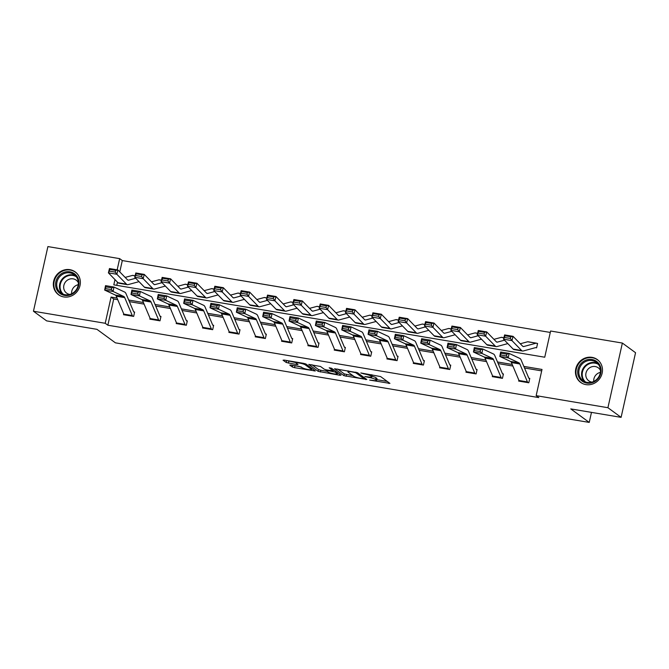 <?xml version="1.0" encoding="UTF-8"?>
<svg xmlns="http://www.w3.org/2000/svg" width="669" height="669" viewBox="0 0 669 669"><rect width="100%" height="100%" fill="white"/><g stroke="black" fill="none" stroke-linecap="round" stroke-linejoin="round"><path stroke-width="1" d="M369.648 380.076L389.927 383.387L380.611 376.572L360.825 372.959L363.827 373.871A5.687 0.87 -167.4 0 1 370.785 375.97L371.563 376.538A5.687 0.87 -167.4 0 1 371.813 376.89A5.687 0.87 -167.4 0 1 367.917 376.864L364.839 376.547L368.636 377.391A5.687 0.87 -167.4 0 1 375.602 379.499L376.379 380.067A5.687 0.87 -167.4 0 1 376.622 380.418A5.687 0.87 -167.4 0 1 372.725 380.385L369.648 380.076M69.894 269.674A14.133 13.179 126.2 0 1 75.196 271.907A14.133 13.179 126.2 0 1 79.042 288.423A14.133 13.179 126.2 0 1 63.806 296.936A14.133 13.179 126.2 0 1 58.504 294.711A14.133 13.179 126.2 0 1 54.657 278.187A14.133 13.179 126.2 0 1 69.894 269.674M592.015 357.363A14.133 13.179 126.2 0 1 597.317 359.588A14.133 13.179 126.2 0 1 601.163 376.112A14.133 13.179 126.2 0 1 585.927 384.616A14.133 13.179 126.2 0 1 580.625 382.392A14.133 13.179 126.2 0 1 576.778 365.868A14.133 13.179 126.2 0 1 592.015 357.363M290.906 364.998L289.769 365.098L292.378 367.005L294.552 367.666L315.333 370.961L305.942 364.028L303.759 363.376L284.208 360.089L283.062 360.19L286.223 362.498L296.768 364.563L297.989 364.572L296.342 363.317A4.758 0.728 -167.4 0 1 296.133 363.024A4.758 0.728 -167.4 0 1 300.155 363.192A4.758 0.728 -167.4 0 1 305.206 364.806L311.344 369.296A4.758 0.728 -167.4 0 1 311.553 369.589A4.758 0.728 -167.4 0 1 307.531 369.422A4.758 0.728 -167.4 0 1 302.472 367.808L299.277 366.403L290.906 364.998M114.984 279.6L113.805 284.852L544.742 357.221L550.604 331.013L622.371 343.063L635.55 352.714L621.1 417.356L570.782 408.91L589.23 422.415L115.411 342.837L96.955 329.332L46.629 320.877L33.45 311.236L47.9 246.585L119.667 258.644L117.159 269.85M621.1 417.356L607.92 407.714L536.153 395.655L542.007 369.447L523.835 366.395M117.744 299.687L113.713 299.01L107.851 325.218L538.788 397.587L536.153 395.655M107.851 325.218L105.217 323.286L33.45 311.236M343.933 375.669L366.804 379.507L357.489 372.692L334.533 368.736L343.933 375.669L344.318 373.921L352.914 375.652M339.885 375.276L318.151 371.337L308.76 364.413L320.526 366.478L324.306 369.246L326.48 369.907L333.246 370.843L329.181 367.783L331.556 368.243L341.031 375.175L339.885 375.276L340.069 374.473M589.23 422.415L591.48 412.38M541.689 370.885L524.513 368M512.88 366.043L498.171 363.576M486.539 361.62L471.829 359.153M460.197 357.196L445.487 354.729M433.855 352.772L419.145 350.305M407.513 348.348L392.803 345.881M381.171 343.925L366.461 341.458M354.821 339.501L340.12 337.034M328.479 335.077L313.778 332.61M302.137 330.653L287.436 328.186M275.795 326.229L261.094 323.763M249.453 321.806L234.752 319.339M223.112 317.382L208.41 314.907M196.77 312.958L182.068 310.483M170.428 308.534L155.718 306.059M144.086 304.111L129.376 301.635M518.851 380.168L518.651 381.062L528.786 382.768L529.764 378.395L528.92 378.253L529.672 378.805M492.509 375.744L492.309 376.639L502.444 378.336L503.423 373.971L502.578 373.829M466.168 371.32L465.967 372.215L476.102 373.912L477.081 369.547L476.236 369.405M439.826 366.896L439.625 367.791L449.76 369.489L450.739 365.123L449.894 364.981M413.484 362.473L413.283 363.367L423.418 365.065L424.389 360.7L423.552 360.558M387.142 358.049L386.941 358.944L397.077 360.641L398.047 356.276L397.202 356.134M360.8 353.625L360.599 354.52L370.735 356.217L371.705 351.852L370.86 351.71M334.458 349.201L334.257 350.096L344.393 351.794L345.363 347.428L344.518 347.286M308.116 344.778L307.916 345.672L318.043 347.37L319.021 343.005L318.176 342.863M281.774 340.354L281.574 341.249L291.701 342.946L292.679 338.581L291.835 338.439M255.433 335.93L255.232 336.825L265.359 338.522L266.337 334.157L265.493 334.015M229.091 331.506L228.89 332.401L239.017 334.099L239.995 329.733L239.151 329.591M202.74 327.082L202.548 327.977L212.675 329.675L213.654 325.31L212.809 325.167M176.399 322.659L176.206 323.553L186.333 325.251L187.312 320.886L186.467 320.744M150.057 318.235L149.856 319.13L159.991 320.827L160.97 316.462L160.125 316.32M123.715 313.811L123.514 314.706L133.649 316.404L134.628 312.038L133.783 311.896M550.278 332.443L122.302 260.567L119.776 271.89M117.476 282.159L116.766 285.345M537.483 343.866L536.722 343.306A6.339 2.074 99.5 0 0 536.404 343.164A6.339 2.074 99.5 0 0 536.086 343.18L523.743 346.534A9.057 2.96 -80.5 0 1 523.292 346.559A9.057 2.96 -80.5 0 1 522.656 346.199L513.048 336.331L511.977 340.621L521.586 350.489A13.589 4.44 99.5 0 0 522.548 351.024A13.589 4.44 99.5 0 0 523.225 350.991L535.56 347.637A1.815 0.594 -80.5 0 1 535.652 347.629A1.815 0.594 -80.5 0 1 535.744 347.671L536.597 347.821L537.575 343.456L536.73 343.314M622.371 343.063L607.92 407.714M122.302 260.567L119.667 258.644M117.067 298.081L111.071 297.078L105.217 323.286M512.203 364.446L497.493 361.971M485.861 360.022L471.152 357.547M459.519 355.599L444.81 353.123M433.178 351.175L418.468 348.7M406.836 346.751L392.126 344.276M380.494 342.327L365.784 339.852M354.152 337.904L339.442 335.428M327.802 333.48L313.1 331.004M301.46 329.056L286.758 326.581M275.118 324.624L260.417 322.157M248.776 320.2L234.075 317.733M222.434 315.776L207.733 313.309M196.092 311.353L181.391 308.886M169.75 306.929L155.049 304.462M143.409 302.505L128.699 300.038M113.713 299.01L111.071 297.078M376.622 380.418L377.015 378.671A5.687 0.87 -167.4 0 0 376.764 378.32L376.379 380.067M371.956 376.262A5.687 0.87 -167.4 0 1 375.986 377.751L376.764 378.32M371.813 376.89L372.207 375.142A5.687 0.87 -167.4 0 0 372.006 374.832M376.789 379.666L387.226 381.414M337.703 369.071L344.318 373.921M363.116 378.771L363.911 378.704L355.732 372.717L351.81 371.855A5.687 0.87 -167.4 0 0 347.913 371.822A5.687 0.87 -167.4 0 0 348.164 372.173L353.75 376.262A5.687 0.87 -167.4 0 0 360.708 378.37L363.116 378.771M338.33 373.202L337.485 373.059M327.141 371.328L320.719 370.25L320.334 371.997M311.93 364.747L318.544 369.589L320.719 370.25M328.22 372.115A4.758 0.728 -167.4 0 0 333.279 373.737A4.758 0.728 -167.4 0 0 337.301 373.896A4.758 0.728 -167.4 0 0 337.092 373.603L334.926 372.023L327.2 370.434L325.987 370.425L328.22 372.115M286.156 360.415L296.216 362.657M292.88 365.324L301.351 366.997M311.737 368.736L312.557 368.878M510.38 338.455L510.815 336.741L504.903 335.754L504.476 337.469L510.38 338.455L511.977 340.621L503.531 339.2L513.148 349.067A13.589 4.44 99.5 0 0 514.101 349.611L522.548 351.024M504.476 337.469L503.531 339.2L504.602 334.918L513.048 336.331L510.815 336.741M536.404 343.164L527.958 341.75A6.339 2.074 99.5 0 0 527.64 341.767L520.281 343.766M504.602 334.918L504.903 335.754M518.985 380.485L527.431 381.907A6.339 2.074 -80.5 0 0 527.933 382.618L519.487 381.196A6.339 2.074 -80.5 0 1 518.985 380.485L511.409 362.556A9.057 2.96 99.5 0 0 510.497 361.427L499.793 356.426L500.671 352.003L509.117 353.416L519.813 358.417A13.589 4.44 -80.5 0 1 521.184 360.114L528.761 378.044A1.815 0.594 99.5 0 0 528.911 378.244M506.868 354.202L509.117 353.416L508.239 357.848L499.793 356.426L500.604 354.98L506.517 355.967L506.868 354.202L500.956 353.207L500.604 354.98M527.431 381.907L519.846 363.978A9.057 2.96 99.5 0 0 518.935 362.849L508.239 357.848L506.517 355.967M500.956 353.207L500.671 352.003M578.2 375.535A12.226 11.406 126.2 0 1 585.977 360.131A12.226 11.406 126.2 0 1 600.578 367.064A12.226 11.406 126.2 0 1 592.809 382.467A12.226 11.406 126.2 0 1 578.2 375.535M600.018 367.565A11.323 10.562 -53.8 0 0 596.338 362.355A11.323 10.562 -53.8 0 0 583.527 362.799A11.323 10.562 -53.8 0 0 579.295 375.418A11.323 10.562 -53.8 0 0 582.967 380.628A11.323 10.562 -53.8 0 0 595.778 380.184A11.323 10.562 -53.8 0 0 600.018 367.565M593.754 381.43A8.061 7.518 126.2 0 1 600.369 372.39M600.486 370.492A8.061 7.518 -53.8 0 0 598.262 367.808A8.061 7.518 -53.8 0 0 589.146 368.126A8.061 7.518 -53.8 0 0 586.128 377.107A8.061 7.518 -53.8 0 0 588.745 380.812A8.061 7.518 -53.8 0 0 591.981 382.116M599.098 361.185A14.041 13.096 -53.8 0 0 597.685 359.972A14.041 13.096 -53.8 0 0 581.796 360.524A14.041 13.096 -53.8 0 0 576.544 376.17A14.041 13.096 -53.8 0 0 581.102 382.626A14.041 13.096 -53.8 0 0 582.682 383.613M69.91 271.823A12.226 11.406 126.2 0 1 78.666 285.529A12.226 11.406 126.2 0 1 64.634 295.405A12.226 11.406 126.2 0 1 55.87 281.699A12.226 11.406 126.2 0 1 69.91 271.823M65.094 294.728A11.323 10.562 -53.8 0 0 77.303 287.913A11.323 10.562 -53.8 0 0 74.217 274.675A11.323 10.562 -53.8 0 0 69.977 272.885A11.323 10.562 -53.8 0 0 57.76 279.709A11.323 10.562 -53.8 0 0 60.846 292.947A11.323 10.562 -53.8 0 0 65.094 294.728M78.365 282.811A8.061 7.518 -53.8 0 0 76.141 280.119A8.061 7.518 -53.8 0 0 73.122 278.848A8.061 7.518 -53.8 0 0 64.425 283.706A8.061 7.518 -53.8 0 0 66.624 293.131A8.061 7.518 -53.8 0 0 69.643 294.402A8.061 7.518 -53.8 0 0 69.86 294.435M76.977 273.496A14.041 13.096 -53.8 0 0 75.564 272.283A14.041 13.096 -53.8 0 0 70.295 270.075A14.041 13.096 -53.8 0 0 55.151 278.53A14.041 13.096 -53.8 0 0 58.981 294.945A14.041 13.096 -53.8 0 0 60.561 295.932M71.633 293.75A8.061 7.518 126.2 0 1 78.248 284.701M504.493 340.187L497.401 342.11A9.057 2.96 -80.5 0 1 496.95 342.135A9.057 2.96 -80.5 0 1 496.314 341.775L486.706 331.908L485.635 336.198L495.244 346.065A13.589 4.44 99.5 0 0 496.206 346.601A13.589 4.44 99.5 0 0 496.883 346.567L507.813 343.598M484.038 334.032L484.465 332.317L478.561 331.331L478.134 333.045L484.038 334.032L485.635 336.198L477.189 334.776L486.806 344.644A13.589 4.44 99.5 0 0 487.76 345.187L496.206 346.601M478.134 333.045L477.189 334.776L478.26 330.494L486.706 331.908L484.465 332.317M503.908 337.711L501.616 337.327A6.339 2.074 99.5 0 0 501.298 337.343L493.939 339.342M478.26 330.494L478.561 331.331M478.151 335.763L471.06 337.686A9.057 2.96 -80.5 0 1 470.608 337.711A9.057 2.96 -80.5 0 1 469.973 337.352L460.364 327.484L459.294 331.774L468.902 341.642A13.589 4.44 99.5 0 0 469.864 342.177A13.589 4.44 99.5 0 0 470.533 342.143L481.471 339.175M457.696 329.608L458.123 327.894L452.219 326.898L451.792 328.621L457.696 329.608L459.294 331.774L450.847 330.352L460.464 340.22A13.589 4.44 99.5 0 0 461.418 340.764L469.864 342.177M451.792 328.621L450.847 330.352L451.918 326.071L460.364 327.484L458.123 327.894M477.566 333.287L475.274 332.903A6.339 2.074 99.5 0 0 474.957 332.919L467.598 334.918M451.918 326.071L452.219 326.898M492.643 376.062L501.089 377.483A6.339 2.074 -80.5 0 0 501.591 378.194L493.145 376.772A6.339 2.074 -80.5 0 1 492.643 376.062L485.058 358.132A9.057 2.96 99.5 0 0 484.155 357.003L473.451 352.003L474.329 347.579L482.775 348.992L493.471 353.993A13.589 4.44 -80.5 0 1 494.843 355.691L502.419 373.62A1.815 0.594 99.5 0 0 502.561 373.82L503.331 374.381M480.526 349.778L482.775 348.992L481.897 353.424L473.451 352.003L474.262 350.556L480.175 351.543L480.526 349.778L474.614 348.783L474.262 350.556M501.089 377.483L493.505 359.554A9.057 2.96 99.5 0 0 492.593 358.425L481.897 353.424L480.175 351.543M474.614 348.783L474.329 347.579M466.301 371.638L474.747 373.059A6.339 2.074 -80.5 0 0 475.249 373.77L466.803 372.349A6.339 2.074 -80.5 0 1 466.301 371.638L458.717 353.709A9.057 2.96 99.5 0 0 457.813 352.58L447.109 347.579L447.987 343.155L456.434 344.568L467.129 349.569A13.589 4.44 -80.5 0 1 468.492 351.267L476.077 369.196A1.815 0.594 99.5 0 0 476.219 369.397L476.989 369.957M454.184 345.355L456.434 344.568L455.556 349.001L447.109 347.579L447.921 346.132L453.833 347.119L454.184 345.355L448.272 344.359L447.921 346.132M474.747 373.059L467.163 355.13A9.057 2.96 99.5 0 0 466.251 353.993L455.556 349.001L453.833 347.119M448.272 344.359L447.987 343.155M451.809 331.339L444.718 333.262A9.057 2.96 -80.5 0 1 444.266 333.287A9.057 2.96 -80.5 0 1 443.631 332.928L434.022 323.06L432.952 327.35L442.56 337.218A13.589 4.44 99.5 0 0 443.522 337.753A13.589 4.44 99.5 0 0 444.191 337.711L455.129 334.751M431.354 325.184L431.781 323.47L425.877 322.475L425.442 324.197L431.354 325.184L432.952 327.35L424.506 325.928L434.122 335.796A13.589 4.44 99.5 0 0 435.076 336.34L443.522 337.753M425.442 324.197L424.506 325.928L425.576 321.647L434.022 323.06L431.781 323.47M451.224 328.864L448.932 328.479A6.339 2.074 99.5 0 0 448.615 328.496L441.256 330.494M425.576 321.647L425.877 322.475M425.467 326.915L418.376 328.839A9.057 2.96 -80.5 0 1 417.924 328.864A9.057 2.96 -80.5 0 1 417.289 328.504L407.672 318.636L406.61 322.926L416.218 332.794A13.589 4.44 99.5 0 0 417.172 333.329A13.589 4.44 99.5 0 0 417.849 333.287L428.787 330.327M405.013 320.76L405.439 319.046L399.535 318.051L399.1 319.765L405.013 320.76L406.61 322.926L398.164 321.505L407.772 331.372A13.589 4.44 99.5 0 0 408.734 331.916L417.172 333.329M399.1 319.765L398.164 321.505L399.234 317.223L407.672 318.636L405.439 319.046M424.882 324.44L422.591 324.055A6.339 2.074 99.5 0 0 422.273 324.072L414.914 326.071M399.234 317.223L399.535 318.051M399.117 322.491L392.034 324.415A9.057 2.96 -80.5 0 1 391.582 324.44A9.057 2.96 -80.5 0 1 390.947 324.08L381.33 314.213L380.268 318.503L389.876 328.37A13.589 4.44 99.5 0 0 390.83 328.905A13.589 4.44 99.5 0 0 391.507 328.864L402.445 325.903M378.671 316.337L379.097 314.622L373.185 313.627L372.758 315.342L378.671 316.337L380.268 318.503L371.822 317.081L381.43 326.949A13.589 4.44 99.5 0 0 382.392 327.492L390.83 328.905M372.758 315.342L371.822 317.081L372.892 312.799L381.33 314.213L379.097 314.622M398.54 320.016L396.249 319.631A6.339 2.074 99.5 0 0 395.931 319.648L388.572 321.647M372.892 312.799L373.185 313.627M440.47 367.933L440.461 367.925A6.339 2.074 -80.5 0 1 439.959 367.214L432.375 349.285A9.057 2.96 99.5 0 0 431.463 348.156L420.768 343.155L421.646 338.731L430.092 340.145L440.787 345.145A13.589 4.44 -80.5 0 1 442.15 346.843L449.735 364.772A1.815 0.594 99.5 0 0 449.877 364.973L450.647 365.533M427.834 340.922L430.092 340.145L429.205 344.577L420.768 343.155L421.579 341.708L427.483 342.695L427.834 340.922L421.93 339.936L421.579 341.708M440.461 367.925L448.907 369.347A6.339 2.074 -80.5 0 1 448.406 368.636L440.821 350.707A9.057 2.96 99.5 0 0 439.909 349.569L429.205 344.577L427.483 342.695M421.93 339.936L421.646 338.731M413.618 362.79L422.064 364.212A6.339 2.074 -80.5 0 0 422.557 364.923L414.119 363.501A6.339 2.074 -80.5 0 1 413.618 362.79L406.033 344.861A9.057 2.96 99.5 0 0 405.121 343.732L394.426 338.731L395.304 334.308L403.75 335.721L414.446 340.722A13.589 4.44 -80.5 0 1 415.809 342.419L423.393 360.348A1.815 0.594 99.5 0 0 423.536 360.549L424.305 361.109M401.492 336.499L403.75 335.721L402.863 340.153L394.426 338.731L395.237 337.276L401.141 338.271L401.492 336.499L395.588 335.512L395.237 337.276M422.064 364.212L414.479 346.283A9.057 2.96 99.5 0 0 413.567 345.145L402.863 340.153L401.141 338.271M395.588 335.512L395.304 334.308M387.276 358.367L395.722 359.788A6.339 2.074 -80.5 0 0 396.215 360.499L387.777 359.077A6.339 2.074 -80.5 0 1 387.276 358.367L379.691 340.437A9.057 2.96 99.5 0 0 378.779 339.308L368.084 334.308L368.962 329.884L377.4 331.297L388.104 336.298A13.589 4.44 -80.5 0 1 389.467 337.996L397.052 355.925A1.815 0.594 99.5 0 0 397.194 356.125L397.955 356.686M375.15 332.075L377.4 331.297L376.522 335.729L368.084 334.308L368.895 332.853L374.799 333.848L375.15 332.075L369.246 331.088L368.895 332.853M395.722 359.788L388.137 341.859A9.057 2.96 99.5 0 0 387.226 340.722L376.522 335.729L374.799 333.848M369.246 331.088L368.962 329.884M360.934 353.943L369.38 355.364A6.339 2.074 -80.5 0 0 369.873 356.075L361.436 354.654A6.339 2.074 -80.5 0 1 360.934 353.943L353.349 336.014A9.057 2.96 99.5 0 0 352.438 334.885L341.742 329.884L342.62 325.46L351.058 326.873L361.762 331.874A13.589 4.44 -80.5 0 1 363.125 333.572L370.71 351.501A1.815 0.594 99.5 0 0 370.852 351.702L371.613 352.262M348.808 327.651L351.058 326.873L350.18 331.306L341.742 329.884L342.545 328.429L348.457 329.424L348.808 327.651L342.904 326.664L342.545 328.429M369.38 355.364L361.795 337.427A9.057 2.96 99.5 0 0 360.884 336.298L350.18 331.306L348.457 329.424M342.904 326.664L342.62 325.46M334.592 349.519L343.03 350.941A6.339 2.074 -80.5 0 0 343.532 351.643L335.094 350.23A6.339 2.074 -80.5 0 1 334.592 349.519L327.007 331.59A9.057 2.96 99.5 0 0 326.096 330.461L315.4 325.46L316.278 321.036L324.716 322.45L335.42 327.45A13.589 4.44 -80.5 0 1 336.783 329.148L344.368 347.077A1.815 0.594 99.5 0 0 344.51 347.278L345.271 347.838M322.466 323.227L324.716 322.45L323.838 326.882L315.4 325.46L316.203 324.005L322.115 325L322.466 323.227L316.554 322.241L316.203 324.005M343.03 350.941L335.453 333.003A9.057 2.96 99.5 0 0 334.542 331.874L323.838 326.882L322.115 325M316.554 322.241L316.278 321.036M308.76 345.814L308.752 345.806A6.339 2.074 -80.5 0 1 308.25 345.095L300.665 327.166A9.057 2.96 99.5 0 0 299.754 326.037L289.058 321.036L289.936 316.613L298.374 318.026L309.078 323.027A13.589 4.44 -80.5 0 1 310.441 324.724L318.026 342.653A1.815 0.594 99.5 0 0 318.168 342.854L318.929 343.414M296.124 318.804L298.374 318.026L297.496 322.458L289.058 321.036L289.861 319.581L295.773 320.576L296.124 318.804L290.212 317.817L289.861 319.581M308.752 345.806L317.19 347.219A6.339 2.074 -80.5 0 1 316.688 346.517L309.111 328.579A9.057 2.96 99.5 0 0 308.2 327.45L297.496 322.458L295.773 320.576M290.212 317.817L289.936 316.613M290.856 342.804L282.41 341.382A6.339 2.074 -80.5 0 1 281.908 340.672L274.323 322.742A9.057 2.96 99.5 0 0 273.412 321.613L262.708 316.613L263.594 312.189L272.032 313.602L282.736 318.603A13.589 4.44 -80.5 0 1 284.099 320.3L291.684 338.23A1.815 0.594 99.5 0 0 291.826 338.43L292.587 338.991M269.783 314.38L272.032 313.602L271.154 318.034L262.708 316.613L263.519 315.158L269.431 316.153L269.783 314.38L263.87 313.393L263.519 315.158M290.848 342.796A6.339 2.074 -80.5 0 1 290.346 342.093L282.77 324.156A9.057 2.96 99.5 0 0 281.858 323.027L271.154 318.034L269.431 316.153M263.87 313.393L263.594 312.189M255.566 336.248L264.004 337.669A6.339 2.074 -80.5 0 0 264.506 338.372L256.06 336.959A6.339 2.074 -80.5 0 1 255.566 336.248L247.982 318.319A9.057 2.96 99.5 0 0 247.07 317.19L236.366 312.189L237.244 307.765L245.69 309.178L256.394 314.179A13.589 4.44 -80.5 0 1 257.757 315.877L265.342 333.806A1.815 0.594 99.5 0 0 265.484 334.007L266.245 334.567M243.441 309.956L245.69 309.178L244.812 313.61L236.366 312.189L237.177 310.734L243.09 311.729L243.441 309.956L237.528 308.969L237.177 310.734M264.004 337.669L256.419 319.732A9.057 2.96 99.5 0 0 255.516 318.603L244.812 313.61L243.09 311.729M237.528 308.969L237.244 307.765M229.224 331.824L237.662 333.246A6.339 2.074 -80.5 0 0 238.164 333.948L229.718 332.535A6.339 2.074 -80.5 0 1 229.224 331.824L221.64 313.895A9.057 2.96 99.5 0 0 220.728 312.766L210.024 307.765L210.902 303.341L219.348 304.755L230.052 309.755A13.589 4.44 -80.5 0 1 231.415 311.453L239 329.382A1.815 0.594 99.5 0 0 239.142 329.583L239.903 330.143M217.099 305.532L219.348 304.755L218.47 309.178L210.024 307.765L210.835 306.31L216.748 307.305L217.099 305.532L211.187 304.546L210.835 306.31M237.662 333.246L230.077 315.308A9.057 2.96 99.5 0 0 229.174 314.179L218.47 309.178L216.748 307.305M211.187 304.546L210.902 303.341M202.874 327.4L211.32 328.822A6.339 2.074 -80.5 0 0 211.822 329.524L203.376 328.111A6.339 2.074 -80.5 0 1 202.874 327.4L195.298 309.471A9.057 2.96 99.5 0 0 194.386 308.342L183.682 303.341L184.56 298.918L193.007 300.331L203.71 305.332A13.589 4.44 -80.5 0 1 205.074 307.029L212.658 324.958A1.815 0.594 99.5 0 0 212.801 325.159L213.562 325.719M190.757 301.109L193.007 300.331L192.128 304.755L183.682 303.341L184.493 301.886L190.406 302.881L190.757 301.109L184.845 300.122L184.493 301.886M211.32 328.822L203.736 310.884A9.057 2.96 99.5 0 0 202.832 309.755L192.128 304.755L190.406 302.881M184.845 300.122L184.56 298.918M177.051 323.696L177.034 323.687A6.339 2.074 -80.5 0 1 176.532 322.976L168.956 305.047A9.057 2.96 99.5 0 0 168.044 303.918L157.34 298.918L158.219 294.494L166.665 295.907L177.369 300.908A13.589 4.44 -80.5 0 1 178.732 302.605L186.317 320.535A1.815 0.594 99.5 0 0 186.459 320.735L187.22 321.296M164.415 296.685L166.665 295.907L165.787 300.331L157.34 298.918L158.152 297.462L164.064 298.458L164.415 296.685L158.503 295.698L158.152 297.462M177.034 323.687L185.48 325.101A6.339 2.074 -80.5 0 1 184.978 324.398L177.394 306.461A9.057 2.96 99.5 0 0 176.482 305.332L165.787 300.331L164.064 298.458M158.503 295.698L158.219 294.494M159.147 320.685L150.692 319.264A6.339 2.074 -80.5 0 1 150.191 318.553L142.614 300.624A9.057 2.96 99.5 0 0 141.703 299.495L130.999 294.494L131.877 290.07L140.323 291.483L151.018 296.484A13.589 4.44 -80.5 0 1 152.39 298.182L159.966 316.111A1.815 0.594 99.5 0 0 160.117 316.312L160.878 316.872M138.073 292.261L140.323 291.483L139.445 295.907L130.999 294.494L131.81 293.039L137.722 294.034L138.073 292.261L132.161 291.274L131.81 293.039M159.138 320.677A6.339 2.074 -80.5 0 1 158.637 319.966L151.052 302.037A9.057 2.96 99.5 0 0 150.14 300.908L139.445 295.907L137.722 294.034M132.161 291.274L131.877 290.07M372.775 318.068L365.692 319.991A9.057 2.96 -80.5 0 1 365.241 320.016A9.057 2.96 -80.5 0 1 364.605 319.657L354.988 309.789L353.918 314.079L363.535 323.947A13.589 4.44 99.5 0 0 364.488 324.482A13.589 4.44 99.5 0 0 365.165 324.44L376.103 321.471M352.329 311.913L352.755 310.199L346.843 309.203L346.417 310.918L352.329 311.913L353.918 314.079L345.48 312.657L355.088 322.525A13.589 4.44 99.5 0 0 356.05 323.068L364.488 324.482M346.417 310.918L345.48 312.657L346.55 308.376L354.988 309.789L352.755 310.199M372.19 315.584L369.907 315.208A6.339 2.074 99.5 0 0 369.589 315.224L362.23 317.223M346.55 308.376L346.843 309.203M346.433 313.644L339.35 315.567A9.057 2.96 -80.5 0 1 338.899 315.592A9.057 2.96 -80.5 0 1 338.263 315.233L328.646 305.365L327.576 309.655L337.193 319.523A13.589 4.44 99.5 0 0 338.146 320.058A13.589 4.44 99.5 0 0 338.823 320.016L349.762 317.047M325.987 307.489L326.413 305.775L320.501 304.78L320.075 306.494L325.987 307.489L327.576 309.655L319.138 308.233L328.747 318.101A13.589 4.44 99.5 0 0 329.708 318.645L338.146 320.058M320.075 306.494L319.138 308.233L320.208 303.952L328.646 305.365L326.413 305.775M345.848 311.16L343.565 310.776A6.339 2.074 99.5 0 0 343.247 310.801L335.888 312.799M320.208 303.952L320.501 304.78M320.091 309.22L313.008 311.144A9.057 2.96 -80.5 0 1 312.557 311.169A9.057 2.96 -80.5 0 1 311.921 310.809L302.304 300.941L301.234 305.231L310.851 315.099A13.589 4.44 99.5 0 0 311.804 315.634A13.589 4.44 99.5 0 0 312.482 315.592L323.411 312.624M299.645 303.065L300.072 301.351L294.159 300.356L293.733 302.07L299.645 303.065L301.234 305.231L292.796 303.81L302.405 313.677A13.589 4.44 99.5 0 0 303.366 314.221L311.804 315.634M293.733 302.07L292.796 303.81L293.867 299.528L302.304 300.941L300.072 301.351M319.506 306.737L317.215 306.352A6.339 2.074 99.5 0 0 316.905 306.377L309.546 308.376M293.867 299.528L294.159 300.356M293.75 304.796L286.667 306.72A9.057 2.96 -80.5 0 1 286.215 306.745A9.057 2.96 -80.5 0 1 285.579 306.385L275.963 296.518L274.892 300.807L284.509 310.675A13.589 4.44 99.5 0 0 285.462 311.21A13.589 4.44 99.5 0 0 286.14 311.169L297.069 308.2M273.303 298.642L273.73 296.927L267.817 295.932L267.391 297.646L273.303 298.642L274.892 300.807L266.454 299.386L276.063 309.254A13.589 4.44 99.5 0 0 277.025 309.797L285.462 311.21M267.391 297.646L266.454 299.386L267.516 295.104L275.963 296.518L273.73 296.927M293.164 302.313L290.873 301.928A6.339 2.074 99.5 0 0 290.563 301.953L283.204 303.952M267.516 295.104L267.817 295.932M267.408 300.373L260.325 302.296A9.057 2.96 -80.5 0 1 259.873 302.321A9.057 2.96 -80.5 0 1 259.238 301.962L249.621 292.094L248.55 296.384L258.167 306.251A13.589 4.44 99.5 0 0 259.12 306.787A13.589 4.44 99.5 0 0 259.798 306.745L270.728 303.776M246.961 294.218L247.388 292.504L241.476 291.508L241.049 293.223L246.961 294.218L248.55 296.384L240.112 294.962L249.721 304.83A13.589 4.44 99.5 0 0 250.674 305.373L259.12 306.787M241.049 293.223L240.112 294.962L241.174 290.672L249.621 292.094L247.388 292.504M266.822 297.889L264.531 297.504A6.339 2.074 99.5 0 0 264.222 297.529L256.863 299.528M241.174 290.672L241.476 291.508M241.066 295.949L233.983 297.872A9.057 2.96 -80.5 0 1 233.531 297.897A9.057 2.96 -80.5 0 1 232.887 297.538L223.279 287.67L222.208 291.96L231.825 301.828A13.589 4.44 99.5 0 0 232.779 302.363A13.589 4.44 99.5 0 0 233.456 302.321L244.386 299.352M220.619 289.794L221.046 288.08L215.134 287.085L214.707 288.799L220.619 289.794L222.208 291.96L213.771 290.538L223.379 300.406A13.589 4.44 99.5 0 0 224.332 300.941L232.779 302.363M214.707 288.799L213.771 290.538L214.833 286.248L223.279 287.67L221.046 288.08M240.48 293.465L238.189 293.081A6.339 2.074 99.5 0 0 237.88 293.106L230.521 295.104M214.833 286.248L215.134 287.085M214.724 291.525L207.641 293.448A9.057 2.96 -80.5 0 1 207.189 293.474A9.057 2.96 -80.5 0 1 206.545 293.114L196.937 283.246L195.866 287.536L205.483 297.404A13.589 4.44 99.5 0 0 206.437 297.939A13.589 4.44 99.5 0 0 207.114 297.897L218.044 294.929M194.278 285.37L194.704 283.656L188.792 282.661L188.365 284.375L194.278 285.37L195.866 287.536L187.42 286.115L197.037 295.982A13.589 4.44 99.5 0 0 197.991 296.518L206.437 297.939M188.365 284.375L187.42 286.115L188.491 281.825L196.937 283.246L194.704 283.656M214.139 289.041L211.847 288.657A6.339 2.074 99.5 0 0 211.538 288.682L204.17 290.672M188.491 281.825L188.792 282.661M188.382 287.101L181.291 289.025A9.057 2.96 -80.5 0 1 180.847 289.05A9.057 2.96 -80.5 0 1 180.204 288.69L170.595 278.822L169.525 283.112L179.141 292.98A13.589 4.44 99.5 0 0 180.095 293.515A13.589 4.44 99.5 0 0 180.772 293.474L191.702 290.505M167.936 280.947L168.362 279.232L162.45 278.237L162.023 279.951L167.936 280.947L169.525 283.112L161.078 281.691L170.695 291.559A13.589 4.44 99.5 0 0 171.649 292.094L180.095 293.515M162.023 279.951L161.078 281.691L162.149 277.401L170.595 278.822L168.362 279.232M187.797 284.618L185.505 284.233A6.339 2.074 99.5 0 0 185.188 284.258L177.829 286.248M162.149 277.401L162.45 278.237M162.04 282.678L154.949 284.601A9.057 2.96 -80.5 0 1 154.506 284.626A9.057 2.96 -80.5 0 1 153.862 284.266L144.253 274.399L143.183 278.689L152.791 288.556A13.589 4.44 99.5 0 0 153.753 289.092A13.589 4.44 99.5 0 0 154.43 289.05L165.36 286.081M141.585 276.523L142.02 274.808L136.108 273.813L135.682 275.528L141.585 276.523L143.183 278.689L134.737 277.267L144.353 287.135A13.589 4.44 99.5 0 0 145.307 287.67L153.753 289.092M135.682 275.528L134.737 277.267L135.807 272.977L144.253 274.399L142.02 274.808M161.455 280.194L159.163 279.809A6.339 2.074 99.5 0 0 158.846 279.834L151.487 281.825M135.807 272.977L136.108 273.813M135.698 278.254L128.607 280.177A9.057 2.96 -80.5 0 1 128.155 280.202A9.057 2.96 -80.5 0 1 127.52 279.843L117.911 269.975L116.841 274.265L126.449 284.133A13.589 4.44 99.5 0 0 127.411 284.668A13.589 4.44 99.5 0 0 128.088 284.626L139.018 281.657M115.244 272.099L115.678 270.385L109.766 269.39L109.34 271.104L115.244 272.099L116.841 274.265L108.395 272.843L118.012 282.711A13.589 4.44 99.5 0 0 118.965 283.246L127.411 284.668M109.34 271.104L108.395 272.843L109.465 268.553L117.911 269.975L115.678 270.385M135.113 275.77L132.822 275.385A6.339 2.074 99.5 0 0 132.504 275.411L125.145 277.401M109.465 268.553L109.766 269.39M123.849 314.129L132.295 315.542A6.339 2.074 -80.5 0 0 132.797 316.253L124.35 314.84A6.339 2.074 -80.5 0 1 123.849 314.129L116.264 296.2A9.057 2.96 99.5 0 0 115.361 295.071L104.657 290.07L105.535 285.646L113.981 287.06L124.677 292.06A13.589 4.44 -80.5 0 1 126.048 293.758L133.624 311.687A1.815 0.594 99.5 0 0 133.775 311.888L134.536 312.448M111.731 287.837L113.981 287.06L113.103 291.483L104.657 290.07L105.468 288.615L111.38 289.61L111.731 287.837L105.819 286.85L105.468 288.615M132.295 315.542L124.71 297.613A9.057 2.96 99.5 0 0 123.798 296.484L113.103 291.483L111.38 289.61M105.819 286.85L105.535 285.646M375.986 377.751L375.602 379.499M371.947 374.824L371.563 376.538M371.078 374.682L370.785 375.97M388.965 382.685L388.781 383.488M365.843 378.805L365.659 379.607M346.492 374.573L346.107 376.321M364.162 377.575L363.911 378.704M355.866 372.14L355.732 372.717M318.544 369.589L318.151 371.337M333.421 369.614L333.17 370.735M337.343 372.482L337.092 373.603M335.177 370.902L334.926 372.023M332.853 370.927L332.752 371.37M311.595 368.167L311.344 369.296M305.432 363.794L305.206 364.806M296.944 363.76L296.768 364.563M288.791 361.411L288.398 363.158M286.616 360.75L286.223 362.498M314.296 370.149L314.112 370.952M294.945 365.918L294.552 367.666M292.763 365.307L292.378 367.005M523.743 346.534L522.882 346.391M521.586 350.489L513.148 349.067M536.086 343.18L527.64 341.767M511.409 362.556L519.846 363.978M510.497 361.427L518.935 362.849M584.43 381.514A11.323 10.562 126.2 0 1 582.038 377.425A11.323 10.562 126.2 0 1 585.576 365.399A11.323 10.562 126.2 0 1 597.626 363.484M598.379 364.362A10.955 10.211 -53.8 0 0 586.362 365.592A10.955 10.211 -53.8 0 0 582.64 377.492A10.955 10.211 -53.8 0 0 585.492 381.966M62.309 293.833A11.323 10.562 126.2 0 1 60.921 280.896A11.323 10.562 126.2 0 1 72.72 274.9A11.323 10.562 126.2 0 1 75.505 275.795M76.258 276.673A10.955 10.211 -53.8 0 0 72.904 275.444A10.955 10.211 -53.8 0 0 61.297 281.607A10.955 10.211 -53.8 0 0 63.371 294.285M497.401 342.11L496.532 341.968M495.244 346.065L486.806 344.644M503.891 337.778L501.298 337.343M471.06 337.686L470.19 337.544M468.902 341.642L460.464 340.22M477.549 333.354L474.957 332.919M485.058 358.132L493.505 359.554M484.155 357.003L492.593 358.425M458.717 353.709L467.163 355.13M457.813 352.58L466.251 353.993M444.718 333.262L443.848 333.12M442.56 337.218L434.122 335.796M451.207 328.931L448.615 328.496M418.376 328.839L417.506 328.696M416.218 332.794L407.772 331.372M424.865 324.507L422.273 324.072M392.034 324.415L391.164 324.264M389.876 328.37L381.43 326.949M398.523 320.083L395.931 319.648M432.375 349.285L440.821 350.707M431.463 348.156L439.909 349.569M439.959 367.214L448.406 368.636M406.033 344.861L414.479 346.283M405.121 343.732L413.567 345.145M379.691 340.437L388.137 341.859M378.779 339.308L387.226 340.722M353.349 336.014L361.795 337.427M352.438 334.885L360.884 336.298M327.007 331.59L335.453 333.003M326.096 330.461L334.542 331.874M300.665 327.166L309.111 328.579M299.754 326.037L308.2 327.45M308.25 345.095L316.688 346.517M274.323 322.742L282.77 324.156M273.412 321.613L281.858 323.027M281.908 340.672L290.346 342.093M247.982 318.319L256.419 319.732M247.07 317.19L255.516 318.603M221.64 313.895L230.077 315.308M220.728 312.766L229.174 314.179M195.298 309.471L203.736 310.884M194.386 308.342L202.832 309.755M168.956 305.047L177.394 306.461M168.044 303.918L176.482 305.332M176.532 322.976L184.978 324.398M142.614 300.624L151.052 302.037M141.703 299.495L150.14 300.908M150.191 318.553L158.637 319.966M365.692 319.991L364.822 319.841M363.535 323.947L355.088 322.525M372.173 315.659L369.589 315.224M339.35 315.567L338.481 315.417M337.193 319.523L328.747 318.101M345.831 311.236L343.247 310.801M313.008 311.144L312.139 310.993M310.851 315.099L302.405 313.677M319.489 306.812L316.905 306.377M286.667 306.72L285.797 306.569M284.509 310.675L276.063 309.254M293.147 302.388L290.563 301.953M260.325 302.296L259.455 302.145M258.167 306.251L249.721 304.83M266.806 297.964L264.222 297.529M233.983 297.872L233.113 297.722M231.825 301.828L223.379 300.406M240.464 293.54L237.88 293.106M207.641 293.448L206.771 293.298M205.483 297.404L197.037 295.982M214.122 289.117L211.538 288.682M181.291 289.025L180.429 288.874M179.141 292.98L170.695 291.559M187.78 284.693L185.188 284.258M154.949 284.601L154.087 284.45M152.791 288.556L144.353 287.135M161.438 280.269L158.846 279.834M128.607 280.177L127.746 280.027M126.449 284.133L118.012 282.711M135.096 275.837L132.504 275.411M116.264 296.2L124.71 297.613M115.361 295.071L123.798 296.484M364.229 377.617L363.969 378.779M348.131 370.827L347.913 371.822M333.513 369.673L333.246 370.843M337.577 372.65L337.301 373.896M326.112 369.84L325.987 370.425M311.829 368.343L311.553 369.589M296.334 362.13L296.133 363.024M581.102 382.626L581.879 383.203M597.685 359.972L598.462 360.541M58.981 294.945L59.758 295.514M75.564 272.283L76.341 272.86"/></g></svg>
